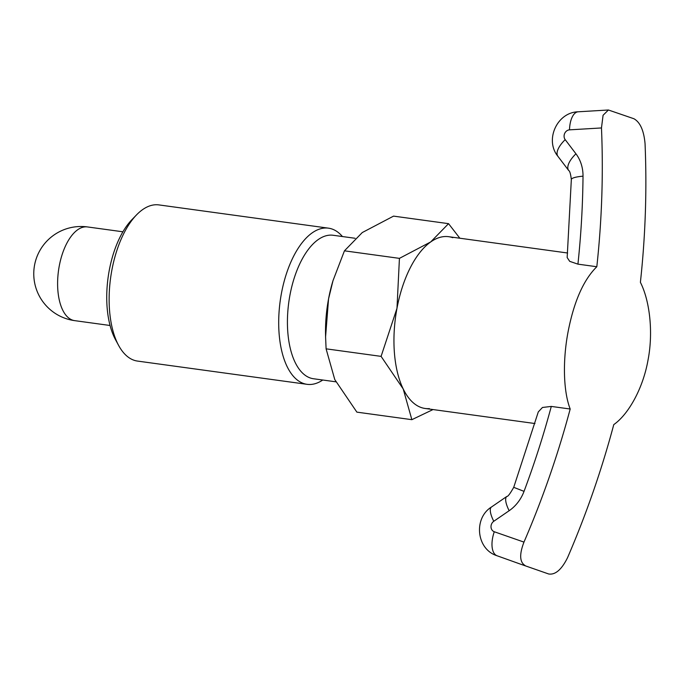 <?xml version="1.0" encoding="UTF-8"?>
<svg xmlns="http://www.w3.org/2000/svg" width="684" height="684" viewBox="0 0 684 684"><rect width="100%" height="100%" fill="white"/><g stroke="black" fill="none" stroke-linecap="round" stroke-linejoin="round"><path stroke-width="1.03" d="M459.845 238.229L448.55 223.659L430.715 241.931L399.43 258.364L396.985 308.287L381.091 356.373L403.201 388.948L411.862 419.677L433.032 409.554M452.817 237.707A86.688 41.724 97.8 0 0 430.715 241.931A86.688 41.724 97.8 0 0 396.985 308.287A86.688 41.724 97.8 0 0 403.201 388.948A86.688 41.724 97.8 0 0 421.045 407.467A86.688 41.724 97.8 0 0 429.381 408.604M335.895 381.817L313.486 378.748A72.41 34.858 -82.2 0 1 310.057 377.901A72.41 34.858 -82.2 0 1 289.332 298.66A72.41 34.858 -82.2 0 1 333.159 235.27L355.073 238.271M342.436 236.536A78.814 37.936 97.8 0 0 332.21 229.08A78.814 37.936 97.8 0 0 328.474 228.165A78.814 37.936 97.8 0 0 280.773 297.155A78.814 37.936 97.8 0 0 303.328 383.408A78.814 37.936 97.8 0 0 307.056 384.322A78.814 37.936 97.8 0 0 322.762 380.022M328.474 228.165L158.91 204.909A78.814 37.936 97.8 0 0 136.509 214.913A78.814 37.936 97.8 0 0 118.614 345.411A78.814 37.936 97.8 0 0 133.756 360.152A78.814 37.936 97.8 0 0 137.493 361.075L307.056 384.322M136.509 214.913L131.901 219.675A72.41 34.858 97.8 0 0 115.459 339.589L118.614 345.411M411.862 419.677L356.877 412.136L334.767 379.56L326.097 348.831L325.584 336.836L328.551 298.908A86.688 41.724 97.8 0 0 325.533 334.331L325.584 336.836M332.988 280.697L332.809 281.295A86.688 41.724 97.8 0 0 328.551 298.908L332.988 280.697L344.445 250.823L362.281 232.543L393.557 216.118L448.55 223.659M344.445 250.823L399.43 258.364M326.097 348.831L381.091 356.373M534.974 423.533L425.149 408.476A86.688 41.724 -82.2 0 1 421.045 407.467A86.688 41.724 -82.2 0 1 396.233 312.588A86.688 41.724 -82.2 0 1 448.713 236.698L567.6 253.003M513.727 487.333L524.038 491.36A37.432 32.644 109.7 0 1 509.152 510.717L493.771 521.285A21.674 6.763 55.5 0 1 491.488 506.998L506.861 496.43C507.836 496.738 510.119 493.703 513.727 487.333L538.291 411.913L542.455 407.476L551.295 406.424L570.191 409.015C563.112 390.803 562.761 359.545 568.088 331.757C573.97 301.482 583.546 279.807 596.816 266.734A839.328 731.948 109.7 0 0 601.475 127.951L603.074 115.263L608.418 109.996L633.906 118.734C640.13 122.197 643.841 130.464 645.046 143.546A839.328 731.948 -70.3 0 1 640.395 282.33C649.834 300.874 653.434 332.578 647.97 360.348C643.011 388.264 628.622 414.248 613.77 424.61A839.328 731.948 -70.3 0 1 567.54 557.699C561.641 569.575 555.365 575.005 548.713 573.996L520.738 564.232A21.674 10.602 -70.8 0 1 520.695 564.214L548.713 573.996L520.695 564.214A27.582 24.051 -70.3 0 1 520.541 564.163A27.582 24.051 -70.3 0 1 520.379 564.103M570.191 409.015A839.328 731.948 109.7 0 1 523.97 542.104C519.25 554.373 519.626 562.188 525.107 565.54M596.816 266.734L577.929 264.144L569.712 261.348L567.164 257.552L571.337 179.559A21.674 3.933 0.5 0 1 583.016 176.173A817.654 713.053 109.7 0 1 577.929 264.144M87.475 226.934A47.29 47.29 0 0 0 34.2 267.358A47.29 47.29 0 0 0 74.624 320.634A47.29 22.76 -82.2 0 1 72.384 320.078A47.29 22.76 -82.2 0 1 59.26 265.982A47.29 22.76 -82.2 0 1 87.475 226.934L122.915 231.799M551.295 406.424A817.654 713.053 109.7 0 1 524.038 491.36M493.771 521.285A5.908 5.156 -70.3 0 0 491.009 526.988A5.908 5.156 -70.3 0 0 494.284 531.75L523.97 542.104M601.475 127.951L569.498 129.849A5.908 5.156 -70.3 0 0 564.651 133.491A5.908 5.156 -70.3 0 0 565.198 139.656L575.945 153.806A37.432 32.644 109.7 0 1 583.016 176.173M494.284 531.75A21.674 10.602 -70.8 0 0 497.097 555.767A27.582 24.051 109.7 0 1 496.935 555.716L520.541 564.163M506.861 496.43A21.674 6.763 55.5 0 0 509.152 510.717M571.337 179.559C570.661 173.958 569.772 170.932 568.678 170.487A21.674 9.225 -37.2 0 1 575.945 153.806M568.678 170.487L557.922 156.337A21.674 9.225 -37.2 0 1 565.198 139.656M557.922 156.337C544.498 140.066 557.015 112.236 578.202 111.791A21.674 9.944 86.6 0 0 569.498 129.849M74.624 320.634L110.064 325.49M491.488 506.998C473.379 518.173 476.252 549.201 496.935 555.716M608.418 109.996L578.202 111.791"/></g></svg>
